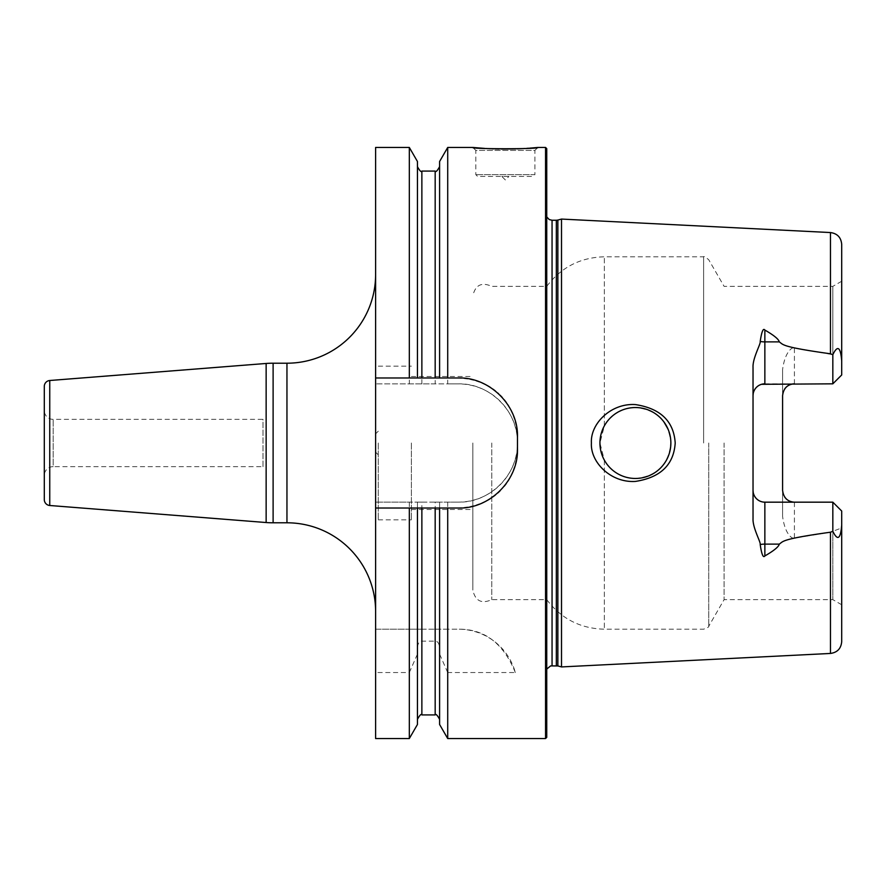 <?xml version="1.0" encoding="UTF-8"?>
<svg xmlns="http://www.w3.org/2000/svg" width="886" height="886" viewBox="0 0 886 886"><rect width="100%" height="100%" fill="white"/><g stroke="black" fill="none" stroke-linecap="round" stroke-linejoin="round"><path stroke-width="0.66" stroke-dasharray="4.43 3.32" d="M447.718 147.453L447.718 383.893L435.17 383.893L435.17 171.087M545.554 147.453L545.554 738.547M409.321 147.453L409.321 383.893L375.609 383.893L458.372 383.893A59.107 59.107 0 0 1 517.479 443A59.107 59.107 0 0 1 458.372 502.107C489.637 503.159 518.531 474.287 517.479 443C518.531 411.713 489.637 382.83 458.372 383.893L447.718 383.893M484.642 148.405L486.049 148.494M486.946 148.549L488.718 148.638M490.501 148.726L491.73 148.782M493.812 148.859L495.052 148.903M499.028 149.003L501.277 149.036M515.574 148.903L516.915 148.859M524.756 148.494L526.76 148.361M528.665 148.228L529.23 148.195M537.868 147.453L534.911 150.399L475.804 150.399L475.804 174.642L477.576 176.414L533.139 176.414L477.576 176.414M472.847 147.453L475.804 150.399L534.911 150.399L534.911 174.642L475.804 174.642L534.911 174.642L533.139 176.414M508.907 176.414L501.819 176.414L505.363 179.958L508.907 176.414L501.819 176.414M409.321 383.893L435.17 383.893M375.609 147.453L375.609 629.193L458.372 629.193L447.718 629.193L447.718 502.107L458.372 502.107L375.609 502.107L409.321 502.107L409.321 629.193L375.609 629.193L375.609 738.547M375.609 274.538L375.609 611.462L375.609 274.538M44.3 386.396L44.3 499.604M44.3 410.484L44.3 475.516L44.3 410.484A8.871 8.871 0 0 0 53.171 419.355L263.009 419.355L263.009 466.645L53.171 466.645L53.171 419.355L53.171 466.645A8.871 8.871 0 0 0 44.3 475.516M263.009 466.645L263.009 419.355M409.321 738.547L409.321 672.529L375.609 672.529M515.331 672.529C503.447 643.314 484.465 628.872 458.372 629.193A59.107 59.107 0 0 1 515.331 672.529L447.718 672.529L447.718 738.547M409.321 672.529L417.439 654.123L417.439 647.19L417.439 719.343L417.439 508.021M417.439 724.504L417.439 654.123M417.439 377.979L417.439 161.496M409.321 629.193L421.869 629.193L421.869 502.107L417.439 502.107L417.439 629.193L417.439 502.107L409.321 502.107M458.372 508.021L375.609 508.021M375.609 377.979L458.372 377.979M461.429 378.056A59.107 59.107 0 0 1 464.474 378.3M467.509 378.687A59.107 59.107 0 0 1 470.532 379.241M473.512 379.95A59.107 59.107 0 0 1 476.469 380.814M479.381 381.833A59.107 59.107 0 0 1 482.239 383.007M485.03 384.336A59.107 59.107 0 0 1 487.765 385.809M490.423 387.426A59.107 59.107 0 0 1 492.993 389.175M495.473 391.069A59.107 59.107 0 0 1 497.843 393.096M498.608 393.783A59.107 59.107 0 0 1 500.114 395.245M502.273 397.504A59.107 59.107 0 0 1 504.3 399.885M506.194 402.355A59.107 59.107 0 0 1 507.966 404.935M508.431 405.655A59.107 59.107 0 0 1 511.078 410.329M512.407 413.131A59.107 59.107 0 0 1 513.592 415.999M514.622 418.912A59.107 59.107 0 0 1 515.486 421.88M516.206 424.881A59.107 59.107 0 0 1 516.76 427.905M517.158 430.961A59.107 59.107 0 0 1 517.402 434.018M517.479 437.086L517.479 448.914M517.402 451.982A59.107 59.107 0 0 1 517.158 455.05M516.76 458.095A59.107 59.107 0 0 1 516.206 461.119M515.486 464.12A59.107 59.107 0 0 1 514.611 467.088M513.592 470.001A59.107 59.107 0 0 1 512.407 472.869M511.078 475.671A59.107 59.107 0 0 1 509.594 478.407M507.966 481.065A59.107 59.107 0 0 1 506.205 483.634M504.3 486.115A59.107 59.107 0 0 1 502.716 487.987M502.273 488.485A59.107 59.107 0 0 1 500.114 490.755M497.854 492.904A59.107 59.107 0 0 1 495.473 494.931M492.993 496.813A59.107 59.107 0 0 1 490.423 498.574M487.765 500.191A59.107 59.107 0 0 1 485.041 501.664M482.239 502.993A59.107 59.107 0 0 1 479.381 504.156M476.469 505.186A59.107 59.107 0 0 1 473.523 506.05M470.532 506.759A59.107 59.107 0 0 1 467.509 507.313M464.474 507.7A59.107 59.107 0 0 1 461.429 507.944M417.439 647.19C418.07 643.059 419.543 641.043 421.869 641.154L435.17 641.154C437.485 641.043 438.969 643.059 439.6 647.19L439.6 508.021M421.869 629.193L435.17 629.193L435.17 502.107L439.6 502.107L439.6 629.193L435.17 629.193M421.869 502.107L435.17 502.107M439.6 161.496L439.6 377.979M447.718 629.193L439.6 629.193L439.6 502.107L447.718 502.107M447.718 672.529L439.6 654.123L439.6 724.504M439.6 654.123L439.6 647.19M546.74 737.373L546.74 148.626M561.514 219.075L561.514 666.925M591.405 443C590.209 462.093 610.797 483.014 635.406 481.419C660.502 477.554 673.77 464.751 675.21 443C673.77 421.249 660.502 408.435 635.406 404.581C610.808 402.975 590.209 423.907 591.405 443M764.862 383.826L832.829 383.826L794.41 383.826L832.829 383.826L841.7 374.966L832.829 383.826L832.829 286.355L832.829 383.826L841.7 374.966L841.7 281.239L841.7 360.879C840.581 346.913 837.624 344.842 832.829 354.699L794.41 347.855C793.402 346.636 785.184 350.092 782.593 369.528L782.593 516.472C785.295 536.108 793.335 539.253 794.41 538.145L830.47 532.209L841.534 527.978M753.034 518.653L753.034 367.347M633.324 478.407L635.406 478.462A35.462 35.462 0 0 1 599.933 443A35.462 35.462 0 0 1 635.406 407.538L633.324 407.593M637.455 407.593L635.406 407.538C656.925 409.653 668.753 421.47 670.868 443C668.753 464.53 656.925 476.347 635.406 478.462C621.828 478.041 611.473 471.928 604.352 460.133L599.933 443L604.352 425.867C611.473 414.072 621.828 407.959 635.406 407.538A35.462 35.462 0 0 1 670.868 443A35.462 35.462 0 0 1 635.406 478.462L637.455 478.407M631.253 407.781L629.193 408.081M627.144 408.512L625.128 409.055M623.146 409.72L621.197 410.506M619.303 411.403L617.453 412.411M615.67 413.529L614.485 414.36M613.898 414.803L612.304 416.088M610.742 417.516L609.269 419.023M607.885 420.628L606.6 422.301M605.426 424.051L604.363 425.845M604.318 425.922L603.444 427.617M602.635 429.422L601.926 431.283M601.328 433.176L600.83 435.092M600.442 437.053L600.165 439.024M599.999 441.006L599.999 444.993M600.165 446.976L600.442 448.947M600.83 450.908L601.328 452.824M601.926 454.717L602.635 456.578M603.444 458.383L605.426 461.949M606.6 463.699L607.885 465.371M609.269 466.977L610.742 468.484M612.304 469.912L613.954 471.241M614.862 471.906L615.67 472.471M617.453 473.589L619.303 474.597M621.197 475.494L623.146 476.28M625.128 476.945L627.144 477.488M629.193 477.919L631.253 478.219M639.493 478.23L641.519 477.931M643.524 477.521L645.517 477M647.467 476.347L649.383 475.594M651.265 474.719L651.974 474.353M652.938 473.822L654.854 472.659M656.548 471.474L658.187 470.189M659.738 468.805L661.211 467.332M662.584 465.781L663.869 464.153M665.065 462.448L666.15 460.687M666.815 459.469L667.125 458.859M668 456.988L668.753 455.072M669.395 453.111L669.927 451.129M670.337 449.113L670.636 447.087M670.868 443L670.813 440.951M670.636 438.913L670.337 436.887M669.927 434.871L669.395 432.889M668.753 430.928L668 429.012M663.869 421.847L662.584 420.219M661.211 418.668L659.738 417.195M658.187 415.811L656.548 414.526M654.854 413.341L652.938 412.178M651.974 411.647L651.265 411.281M649.383 410.406L647.467 409.653M645.517 409L643.524 408.479M641.519 408.069L639.493 407.77M724.095 443L724.095 599.645L724.095 443M841.7 641.641L841.7 511.034L841.7 604.761L841.7 511.034L832.829 502.174L841.7 511.034L832.829 502.174L832.829 599.645L832.829 502.174L794.41 502.174L794.41 538.145M832.829 531.301L832.829 502.174L764.862 502.174M753.598 493.945L753.908 494.798M755.215 497.19L755.758 497.899M756.356 498.574L757.009 499.183M757.685 499.748L758.405 500.258M759.147 500.701L759.922 501.088M760.709 501.421L761.528 501.686M762.348 501.897L763.178 502.052M761.528 384.314L760.709 384.579M759.922 384.912L759.147 385.299M758.405 385.742L757.685 386.252M757.009 386.817L756.356 387.426M755.758 388.101L755.215 388.81M753.908 391.202L753.598 392.055M841.7 360.879L841.7 244.359M832.829 502.174L794.41 502.174M782.593 395.654A11.817 11.817 0 0 1 782.726 393.838A11.817 11.817 0 0 0 782.593 395.654L782.593 369.528M782.593 490.346A11.817 11.817 0 0 0 782.726 492.162A11.817 11.817 0 0 1 782.593 490.346L782.593 516.472M832.829 383.826L832.829 354.699M782.781 393.528A11.817 11.817 0 0 1 782.903 392.952A11.817 11.817 0 0 0 782.781 393.528M782.991 392.609A11.817 11.817 0 0 1 783.146 392.055A11.817 11.817 0 0 0 782.991 392.609M783.457 391.202A11.817 11.817 0 0 1 783.833 390.372A11.817 11.817 0 0 0 783.457 391.202M783.933 390.183A11.817 11.817 0 0 1 784.774 388.81A11.817 11.817 0 0 0 783.933 390.183M785.317 388.101A11.817 11.817 0 0 1 785.915 387.426A11.817 11.817 0 0 0 785.317 388.101M786.558 386.817A11.817 11.817 0 0 1 787.244 386.252A11.817 11.817 0 0 0 786.558 386.817M787.964 385.742A11.817 11.817 0 0 1 788.706 385.299A11.817 11.817 0 0 0 787.964 385.742M789.481 384.912A11.817 11.817 0 0 1 790.268 384.579A11.817 11.817 0 0 0 789.481 384.912M791.076 384.314A11.817 11.817 0 0 1 791.896 384.103A11.817 11.817 0 0 0 791.076 384.314M791.896 501.897A11.817 11.817 0 0 1 791.076 501.686A11.817 11.817 0 0 0 791.896 501.897M790.268 501.421A11.817 11.817 0 0 1 789.481 501.088A11.817 11.817 0 0 0 790.268 501.421M788.706 500.701A11.817 11.817 0 0 1 787.964 500.258A11.817 11.817 0 0 0 788.706 500.701M787.244 499.748A11.817 11.817 0 0 1 786.558 499.183A11.817 11.817 0 0 0 787.244 499.748M785.915 498.574A11.817 11.817 0 0 1 785.317 497.899A11.817 11.817 0 0 0 785.915 498.574M784.774 497.19A11.817 11.817 0 0 1 783.944 495.828A11.817 11.817 0 0 0 784.774 497.19M783.833 495.628A11.817 11.817 0 0 1 783.457 494.798A11.817 11.817 0 0 0 783.833 495.628M783.146 493.945A11.817 11.817 0 0 1 782.991 493.391A11.817 11.817 0 0 0 783.146 493.945M491.763 443L491.763 599.645L491.763 443M472.847 443L472.847 590.187L472.847 443M411.381 443L411.381 519.838L411.381 443M378.278 443L378.278 519.838L378.278 443M375.609 443L375.609 452.159L375.609 443M286.953 363.205L286.953 522.795M273.109 363.205L273.109 522.795M266.143 363.47L266.143 522.53M49.749 380.504L49.749 505.496M421.869 714.913L421.869 641.154M421.869 383.893L421.869 171.087M435.17 714.913L435.17 641.154M546.208 443L546.208 672.474L546.208 443M552.056 665.74L552.056 220.26M556.33 220.26L556.33 665.74M557.859 665.94L557.859 220.06M830.47 653.447L830.47 532.209M830.47 232.553L830.47 353.791M703.617 443L703.617 256.807L703.617 443M604.352 425.867L604.352 256.807L604.352 425.867M604.352 460.133L604.352 629.193L604.352 460.133M708.734 443L708.734 626.247L708.734 443M794.41 383.826L794.41 347.855M546.74 669.074L546.153 671.654L546.153 214.346L546.74 209.727M546.74 216.926L546.153 214.346L546.153 671.654L546.74 676.273M841.7 281.239L832.829 286.355L724.095 286.355L708.734 259.753C705.444 257.006 703.739 256.021 703.617 256.807L604.352 256.807C580.408 257.405 561.203 267.251 546.74 286.355L491.763 286.355C481.63 281.837 475.317 284.993 472.847 295.813M841.7 604.761L832.829 599.645L724.095 599.645L708.734 626.247C709.343 626.745 707.637 627.731 703.617 629.193L604.352 629.193C580.408 628.595 561.203 618.749 546.74 599.645L491.763 599.645C481.63 604.163 475.317 601.007 472.847 590.187M411.381 509.494L472.847 509.494M411.381 376.506L472.847 376.506M378.278 519.838L411.381 519.838M378.278 366.162L411.381 366.162M375.609 452.159L378.278 454.817M375.609 433.841L378.278 431.183"/><path stroke-width="1.33" d="M461.429 507.944A59.107 59.107 0 0 1 458.372 508.021C489.504 509.118 518.554 480.245 517.479 448.914L517.479 437.086C518.554 405.755 489.504 376.871 458.372 377.979L447.718 377.979L447.718 147.453L472.847 147.453L484.642 148.405M545.554 147.453L546.74 148.626L546.74 737.373L545.554 738.547L545.554 147.453L537.868 147.453C540.992 149.18 469.724 149.18 472.847 147.453M486.049 148.494L486.946 148.549M488.718 148.638L490.501 148.726M491.73 148.782L493.812 148.859M495.052 148.903L499.028 149.003M501.277 149.036L515.574 148.903M516.915 148.859L524.756 148.494M526.76 148.361L528.665 148.228M529.64 148.161L537.868 147.453M375.609 377.979L375.609 147.453L409.321 147.453L409.321 377.979L375.609 377.979L375.609 738.547L409.321 738.547L409.321 508.021L375.609 508.021M375.609 274.538A88.666 88.666 0 0 1 286.953 363.205L273.109 363.205A88.666 88.666 0 0 0 266.143 363.47L49.749 380.504A5.914 5.914 0 0 0 44.3 386.396L44.3 499.604A5.914 5.914 0 0 0 49.749 505.496L266.143 522.53A88.666 88.666 0 0 0 273.109 522.795L286.953 522.795A88.666 88.666 0 0 1 375.609 611.462M458.372 508.021L435.17 508.021L435.17 714.913C435.812 713.629 437.285 715.102 439.6 719.343M545.554 738.547L447.718 738.547L447.718 508.021M409.321 508.021L417.439 508.021L417.439 724.504L409.321 738.547M409.321 147.453L417.439 161.496L417.439 377.979L409.321 377.979M417.439 508.021L435.17 508.021M458.372 377.979A59.107 59.107 0 0 1 461.429 378.056M464.474 378.3A59.107 59.107 0 0 1 467.509 378.687M470.532 379.241A59.107 59.107 0 0 1 473.512 379.95M476.469 380.814A59.107 59.107 0 0 1 479.381 381.833M482.239 383.007A59.107 59.107 0 0 1 485.03 384.336M487.765 385.809A59.107 59.107 0 0 1 490.423 387.426M492.993 389.175A59.107 59.107 0 0 1 495.473 391.069M497.843 393.096A59.107 59.107 0 0 1 498.608 393.783M500.114 395.245A59.107 59.107 0 0 1 502.273 397.504M504.3 399.885A59.107 59.107 0 0 1 506.194 402.355M507.966 404.935A59.107 59.107 0 0 1 508.431 405.655M511.078 410.329A59.107 59.107 0 0 1 512.407 413.131M513.592 415.999A59.107 59.107 0 0 1 514.622 418.912M515.486 421.88A59.107 59.107 0 0 1 516.206 424.881M516.76 427.905A59.107 59.107 0 0 1 517.158 430.961M517.402 434.018A59.107 59.107 0 0 1 517.479 437.086M517.479 448.914A59.107 59.107 0 0 1 517.402 451.982M517.158 455.05A59.107 59.107 0 0 1 516.76 458.095M516.206 461.119A59.107 59.107 0 0 1 515.486 464.12M514.611 467.088A59.107 59.107 0 0 1 513.592 470.001M512.407 472.869A59.107 59.107 0 0 1 511.078 475.671M509.594 478.407A59.107 59.107 0 0 1 507.966 481.065M506.205 483.634A59.107 59.107 0 0 1 504.3 486.115M500.114 490.755A59.107 59.107 0 0 1 497.854 492.904M495.473 494.931A59.107 59.107 0 0 1 492.993 496.813M490.423 498.574A59.107 59.107 0 0 1 487.765 500.191M485.041 501.664A59.107 59.107 0 0 1 482.239 502.993M479.381 504.156A59.107 59.107 0 0 1 476.469 505.186M473.523 506.05A59.107 59.107 0 0 1 470.532 506.759M467.509 507.313A59.107 59.107 0 0 1 464.474 507.7M417.439 377.979L447.718 377.979M447.718 738.547L439.6 724.504L439.6 508.021M439.6 377.979L439.6 161.496L447.718 147.453M557.859 665.94L561.514 666.925L561.514 219.075L557.859 220.06L557.859 665.94L550.605 665.918L546.74 669.074M675.21 443C673.77 464.751 660.502 477.565 635.406 481.419C610.808 483.025 590.209 462.093 591.405 443C590.209 423.907 610.797 402.986 635.406 404.581C660.502 408.446 673.77 421.249 675.21 443M841.534 527.978L841.7 525.121C840.581 539.087 837.624 541.158 832.829 531.301L830.47 532.209C780.223 539.22 783.423 541.457 779.281 544.115C778.75 546.751 773.943 550.693 764.862 555.943C763.2 558.202 761.65 554.403 760.199 544.547C760.985 542.254 752.557 527.934 753.034 518.653L753.034 367.347C752.557 358.055 760.985 343.746 760.199 341.453C761.661 331.597 763.211 327.798 764.862 330.057C773.954 335.307 778.761 339.26 779.281 341.885L764.862 341.885L764.862 330.057M832.829 354.699C837.591 344.831 840.548 346.902 841.7 360.879L841.7 374.966L832.829 383.826L832.829 354.699L830.47 353.791C780.223 346.78 783.423 344.543 779.281 341.885M635.406 407.538A35.462 35.462 0 0 1 670.868 443A35.462 35.462 0 0 1 635.406 478.462A35.462 35.462 0 0 1 599.933 443A35.462 35.462 0 0 1 635.406 407.538M633.324 407.593L631.253 407.781M629.193 408.081L627.144 408.512M625.128 409.055L623.146 409.72M621.197 410.506L619.303 411.403M617.453 412.411L615.67 413.529M614.485 414.36L613.898 414.803M612.304 416.088L610.742 417.516M609.269 419.023L607.885 420.628M606.6 422.301L605.426 424.051M603.444 427.617L602.635 429.422M601.926 431.283L601.328 433.176M600.83 435.092L600.442 437.053M600.165 439.024L599.999 441.006M599.999 444.993L600.165 446.976M600.442 448.947L600.83 450.908M601.328 452.824L601.926 454.717M602.635 456.578L603.444 458.383M605.426 461.949L606.6 463.699M607.885 465.371L609.269 466.977M610.742 468.484L612.304 469.912M613.954 471.241L614.862 471.906M615.67 472.471L617.453 473.589M619.303 474.597L621.197 475.494M623.146 476.28L625.128 476.945M627.144 477.488L629.193 477.919M631.253 478.219L633.324 478.407M637.455 478.407L639.493 478.23M641.519 477.931L643.524 477.521M645.517 477L647.467 476.347M649.383 475.594L651.265 474.719M651.974 474.353L652.938 473.822M654.854 472.659L656.548 471.474M658.187 470.189L659.738 468.805M661.211 467.332L662.584 465.781M663.869 464.153L665.065 462.448M666.15 460.687L666.815 459.469M667.125 458.859L668 456.988M668.753 455.072L669.395 453.111M669.927 451.129L670.337 449.113M670.636 447.087L670.868 443M670.813 440.951L670.636 438.913M670.337 436.887L669.927 434.871M669.395 432.889L668.753 430.928M668 429.012L663.869 421.847M662.584 420.219L661.211 418.668M659.738 417.195L658.187 415.811M656.548 414.526L654.854 413.341M652.938 412.178L651.974 411.647M651.265 411.281L649.383 410.406M647.467 409.653L645.517 409M643.524 408.479L641.519 408.069M639.493 407.77L637.455 407.593M794.41 383.826A11.817 11.817 0 0 0 791.896 384.103A11.817 11.817 0 0 1 794.41 383.826C787.455 384.325 783.512 388.256 782.593 395.654L782.593 490.346C783.512 497.744 787.455 501.675 794.41 502.174A11.817 11.817 0 0 1 791.896 501.897A11.817 11.817 0 0 0 794.41 502.174M763.178 502.052L764.862 502.174A11.817 11.817 0 0 1 753.034 490.346L753.178 492.162M753.222 492.472L753.344 493.048M753.432 493.391L753.598 493.945M753.908 494.798L754.285 495.628M754.374 495.817L755.215 497.19M755.758 497.899L756.356 498.574M757.009 499.183L757.685 499.748M758.405 500.258L759.147 500.701M759.922 501.088L760.709 501.421M761.528 501.686L762.348 501.897M832.829 383.826L761.528 384.314M760.709 384.579L759.922 384.912M759.147 385.299L758.405 385.742M757.685 386.252L757.009 386.817M756.356 387.426L755.758 388.101M755.215 388.81L754.385 390.172M754.285 390.372L753.908 391.202M753.598 392.055L753.432 392.609M753.178 393.838L753.034 395.654A11.817 11.817 0 0 1 764.862 383.826L764.862 341.885A11.817 5.371 0 0 1 760.199 341.453M760.199 544.547A11.817 5.371 180 0 1 764.862 544.115L764.862 502.174L832.829 502.174L841.7 511.034L841.7 641.641C841.08 648.552 837.336 652.484 830.47 653.447L561.514 666.925M830.47 353.791L830.47 232.553C837.336 233.516 841.08 237.448 841.7 244.359L841.7 360.879M832.829 502.174L832.829 531.301M783.146 392.055A11.817 11.817 0 0 1 783.457 391.202A11.817 11.817 0 0 0 783.146 392.055M784.774 388.81A11.817 11.817 0 0 1 785.317 388.101A11.817 11.817 0 0 0 784.774 388.81M785.915 387.426A11.817 11.817 0 0 1 786.558 386.817A11.817 11.817 0 0 0 785.915 387.426M787.244 386.252A11.817 11.817 0 0 1 787.964 385.742A11.817 11.817 0 0 0 787.244 386.252M788.706 385.299A11.817 11.817 0 0 1 789.481 384.912A11.817 11.817 0 0 0 788.706 385.299M790.268 384.579A11.817 11.817 0 0 1 791.076 384.314A11.817 11.817 0 0 0 790.268 384.579M791.076 501.686A11.817 11.817 0 0 1 790.268 501.421A11.817 11.817 0 0 0 791.076 501.686M789.481 501.088A11.817 11.817 0 0 1 788.706 500.701A11.817 11.817 0 0 0 789.481 501.088M787.964 500.258A11.817 11.817 0 0 1 787.244 499.748A11.817 11.817 0 0 0 787.964 500.258M786.558 499.183A11.817 11.817 0 0 1 785.915 498.574A11.817 11.817 0 0 0 786.558 499.183M785.317 497.899A11.817 11.817 0 0 1 784.774 497.19A11.817 11.817 0 0 0 785.317 497.899M783.457 494.798A11.817 11.817 0 0 1 783.146 493.945A11.817 11.817 0 0 0 783.457 494.798M286.953 363.205L286.953 522.795M273.109 363.205L273.109 522.795M266.143 363.47L266.143 522.53M49.749 380.504L49.749 505.496M421.869 508.021L421.869 714.913C421.227 713.629 419.742 715.102 417.439 719.343M417.439 166.657C419.742 170.898 421.227 172.371 421.869 171.087L421.869 377.979M421.869 171.087L435.17 171.087L435.17 377.979M556.33 665.74L556.33 220.26L552.056 220.26L552.056 665.74M830.47 532.209L830.47 653.447M764.862 555.943L764.862 544.115L779.281 544.115M421.869 714.913L435.17 714.913M435.17 171.087C435.812 172.371 437.285 170.898 439.6 166.657M552.056 220.26L549.242 219.551L546.74 216.926M556.33 220.26L557.859 220.06M830.47 232.553L561.514 219.075"/></g></svg>
